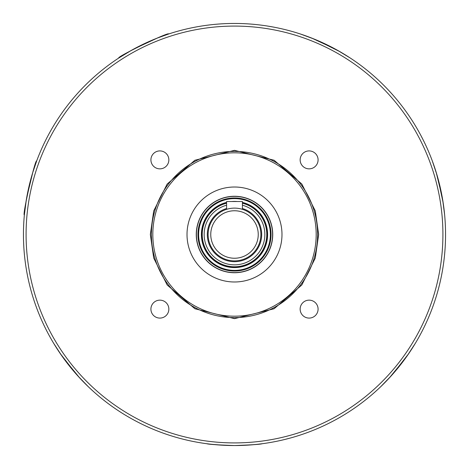 <?xml version="1.0" encoding="UTF-8"?>
<svg xmlns="http://www.w3.org/2000/svg" width="469" height="469" viewBox="0 0 469 469"><rect width="100%" height="100%" fill="white"/><g stroke="black" fill="none" stroke-linecap="round" stroke-linejoin="round"><path stroke-width="0.7" d="M316.182 234.5A81.682 81.682 0 0 1 234.5 316.182A81.682 81.682 0 0 1 152.818 234.5A81.682 81.682 0 0 1 234.5 152.818A81.682 81.682 0 0 1 316.182 234.5M317.601 234.5A83.101 83.101 0 0 1 234.5 317.601A83.101 83.101 0 0 1 151.399 234.5A83.101 83.101 0 0 1 234.5 151.399A83.101 83.101 0 0 1 317.601 234.5A83.101 83.101 0 0 0 234.5 151.399A83.101 83.101 0 0 0 151.399 234.5M242.414 202.485A32.977 32.977 0 0 1 250.933 263.091A32.977 32.977 0 0 1 201.523 234.5A32.977 32.977 0 0 1 226.586 202.485M234.5 26.088A208.412 208.412 0 0 1 442.912 234.5A208.412 208.412 0 0 1 234.5 442.912A208.412 208.412 0 0 1 26.088 234.5A208.412 208.412 0 0 1 234.5 26.088M234.5 445.55C251.32 444.946 260.553 444.336 262.2 443.727C260.582 444.331 251.349 444.94 234.5 445.55C217.68 444.946 208.447 444.336 206.8 443.727C208.418 444.331 217.651 444.94 234.5 445.55A211.05 211.05 0 0 0 445.55 234.5A211.05 211.05 0 0 0 234.5 23.45A211.05 211.05 0 0 0 23.45 234.5A211.05 211.05 0 0 0 234.5 445.55L228.667 445.468M150.912 309.118A8.97 8.97 0 0 0 159.882 318.088A8.97 8.97 0 0 0 168.852 309.118A8.97 8.97 0 0 0 159.882 300.148A8.97 8.97 0 0 0 150.912 309.118M300.148 309.118A8.97 8.97 0 0 0 309.118 318.088A8.97 8.97 0 0 0 318.088 309.118A8.97 8.97 0 0 0 309.118 300.148A8.97 8.97 0 0 0 300.148 309.118M300.148 159.882A8.97 8.97 0 0 0 309.118 168.852A8.97 8.97 0 0 0 318.088 159.882A8.97 8.97 0 0 0 309.118 150.912A8.97 8.97 0 0 0 300.148 159.882M150.912 159.882A8.97 8.97 0 0 0 159.882 168.852A8.97 8.97 0 0 0 168.852 159.882A8.97 8.97 0 0 0 159.882 150.912A8.97 8.97 0 0 0 150.912 159.882M442.273 197.449L436.223 172.451L432.312 160.937L437.09 175.347M437.77 177.733L443.17 202.884L444.641 214.949L442.695 199.894M335.077 48.958L311.756 38.1L300.324 33.979L314.564 39.226M316.856 40.182L339.884 51.643L350.237 58.015L337.252 50.148M133.923 48.958L157.244 38.1L168.676 33.979C169.368 31.446 116.382 56.954 118.763 58.015L131.748 50.148M26.727 197.449L32.777 172.451L36.688 160.937C35.134 158.821 22.043 216.15 24.359 214.949L26.305 199.894M417.826 129.942L419.122 132.24M420.705 135.154L423.155 139.891M422.862 139.311L424.181 141.96M267.565 26.053L274.002 27.179M103.473 69.049L104.78 68.023M23.45 233.785L23.462 232.12M223.883 445.28L211.396 444.284M393.01 373.84L408.786 353.526L415.346 343.29L407.063 356.012M405.621 358.029L389.323 377.932L380.805 386.608L391.363 375.692M63.379 358.029L79.677 377.932L88.195 386.608L77.637 375.692M75.99 373.84L60.214 353.526L53.654 343.29L61.937 356.012M187.014 234.5A47.486 47.486 0 0 0 234.5 281.986A47.486 47.486 0 0 0 281.986 234.5A47.486 47.486 0 0 0 234.5 187.014A47.486 47.486 0 0 0 187.014 234.5M234.5 196.405A38.095 38.095 0 0 1 272.595 234.5A38.095 38.095 0 0 1 234.5 272.595A38.095 38.095 0 0 1 196.405 234.5A38.095 38.095 0 0 1 234.5 196.405M234.5 196.265A38.235 38.235 0 0 1 272.735 234.5A38.235 38.235 0 0 1 234.5 272.735A38.235 38.235 0 0 1 196.265 234.5A38.235 38.235 0 0 1 234.5 196.265M234.5 198.493A36.007 36.007 0 0 1 270.507 234.5A36.007 36.007 0 0 1 234.5 270.507A36.007 36.007 0 0 1 198.493 234.5A36.007 36.007 0 0 1 234.5 198.493A36.007 36.007 0 0 1 270.507 234.5A36.007 36.007 0 0 1 234.5 270.507A36.007 36.007 0 0 1 198.493 234.5A36.007 36.007 0 0 1 234.5 198.493M242.414 202.374A33.082 33.082 0 0 1 234.5 267.582A33.082 33.082 0 0 1 226.586 202.374M242.414 205.211A30.338 30.338 0 0 1 234.5 264.838A30.338 30.338 0 0 1 226.586 205.211M226.586 208.506A27.173 27.173 0 0 0 234.5 261.673A27.173 27.173 0 0 0 242.414 208.506M228.462 208.816L226.586 209.332L226.586 201.523L242.414 201.523L242.414 209.332M208.119 234.5A26.381 26.381 0 0 1 234.5 208.119A26.381 26.381 0 0 1 260.881 234.5A26.381 26.381 0 0 1 234.5 260.881A26.381 26.381 0 0 1 208.119 234.5M210.757 234.5A23.743 23.743 0 0 1 234.5 210.757A23.743 23.743 0 0 1 258.243 234.5A23.743 23.743 0 0 1 234.5 258.243A23.743 23.743 0 0 1 210.757 234.5M231.827 201.523A33.082 33.082 0 0 1 237.173 201.523M422.194 330.997L423.202 329.015M290.716 437.923L284.355 439.576M102.353 399.06L101.064 398.011M112.173 406.482L110.279 405.122M106.275 402.132L103.96 400.333M114.061 407.807L113.24 407.239M104.822 401.007L103.356 399.858M23.784 246.348L23.655 243.845M23.479 238.146L23.456 235.837M23.925 248.652L23.896 248.177M426.52 322.074L425.442 324.401M429.586 315.016L427.98 318.809M262.2 443.727L257.633 444.278M257.446 444.301L249.971 444.981M245.111 445.28L239.876 445.48M318.656 234.5L315.291 210.939L301.825 184.006L274.101 160.246L234.5 150.344L194.899 160.246L167.175 184.006L153.709 210.939L150.344 234.5L153.709 258.061L167.175 284.994L194.899 308.754L234.5 318.656L274.101 308.754L301.825 284.994L315.291 258.061L318.656 234.5M242.414 203.218A32.267 32.267 0 0 1 250.581 262.482A32.267 32.267 0 0 1 202.233 234.5A32.267 32.267 0 0 1 226.586 203.218M234.5 197.965A36.535 36.535 0 0 1 271.035 234.5A36.535 36.535 0 0 1 234.5 271.035A36.535 36.535 0 0 1 197.965 234.5A36.535 36.535 0 0 1 234.5 197.965M198.61 234.5A35.89 35.89 0 0 1 234.5 198.61A35.89 35.89 0 0 1 270.39 234.5A35.89 35.89 0 0 1 234.5 270.39A35.89 35.89 0 0 1 198.61 234.5M201.523 234.5A32.977 32.977 0 0 1 218.067 205.909"/></g></svg>
